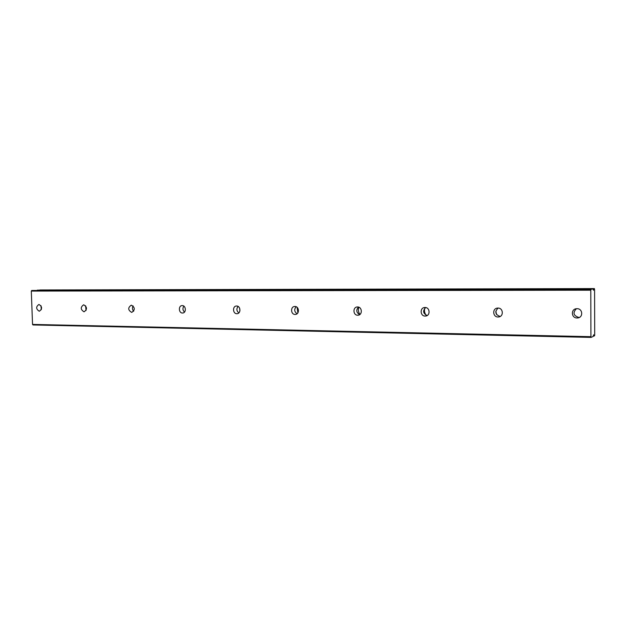 <?xml version="1.0" encoding="UTF-8"?>
<svg xmlns="http://www.w3.org/2000/svg" width="626" height="626" viewBox="0 0 626 626"><rect width="100%" height="100%" fill="white"/><g stroke="black" fill="none" stroke-linecap="round" stroke-linejoin="round"><path stroke-width="0.94" d="M576.429 308.72C572.618 312.656 573.361 315.559 578.674 317.429L579.465 317.374M577.047 317.969L577.649 317.945C583.44 317.562 582.822 308.493 577.015 308.688L576.499 308.712C570.669 309.041 571.217 318.133 577.047 317.969M39.242 311.216L39.375 311.208C42.419 308.884 42.286 306.638 38.992 304.471L38.875 304.479C35.831 306.787 35.948 309.033 39.242 311.216M83.978 311.771L84.134 311.771C87.366 309.361 87.233 307.045 83.743 304.823L83.61 304.823C80.371 307.217 80.488 309.534 83.978 311.771M131.624 312.374L131.796 312.366C135.239 309.878 135.106 307.483 131.397 305.198L131.241 305.198C127.79 307.679 127.915 310.066 131.624 312.374M182.456 313.016L182.659 313.008C186.478 312.937 186.055 305.433 182.244 305.598L182.072 305.598C178.254 305.652 178.645 313.149 182.456 313.016M236.816 313.696L237.058 313.689C241.127 313.595 240.697 305.856 236.628 306.02L236.425 306.028C232.34 306.106 232.747 313.837 236.816 313.696M295.081 314.432L295.362 314.416C299.713 314.291 299.267 306.31 294.916 306.482L294.674 306.482C290.315 306.591 290.722 314.573 295.081 314.432M357.696 315.214L358.025 315.207C362.689 315.034 362.219 306.795 357.556 306.967L357.266 306.975C352.587 307.123 353.017 315.363 357.696 315.214M425.156 316.06L425.547 316.044C430.555 315.825 430.054 307.319 425.038 307.499L424.694 307.507C419.67 307.702 420.132 316.216 425.156 316.06M498.046 316.983L498.523 316.959C503.907 316.67 503.359 307.882 497.967 308.07L497.545 308.086C492.146 308.336 492.631 317.132 498.046 316.983M590.788 290.198L590.936 289.361L593.041 288.899L593.511 290.245L594.019 288.68L594.583 289.353L594.7 334.98L594.551 335.826L593.26 335.998L594.137 336.013L593.651 334.793L593.166 336.459L591.077 337.406L590.921 336.678L32.544 324.425L31.3 291.082L590.788 290.198L590.921 336.678M31.3 291.082L31.691 290.48L590.936 289.361M591.077 337.406L32.975 324.949L32.544 324.425M31.691 290.48L593.033 288.899M39.751 290.135L593.957 288.883M594.019 288.68L39.751 290.128M39.923 289.979L594.426 288.594M40.98 305.699L41.332 309.643M85.621 305.785L86.067 310.457M133.158 305.942C132.078 307.835 132.258 309.604 133.69 311.255M183.864 306.153C182.456 308.297 182.675 310.269 184.498 312.069M238.076 306.419C236.299 308.814 236.55 310.973 238.835 312.89M296.153 306.74C293.97 309.4 294.283 311.74 297.084 313.743M358.518 307.116C355.897 310.073 356.28 312.577 359.684 314.62M425.664 307.554C422.566 310.872 423.066 313.524 427.167 315.527M498.108 308.07C494.548 311.842 495.229 314.635 500.158 316.459M239.946 310.77L239.648 308.227M297.866 312.883L297.131 307.366M359.942 314.432C358.33 312.217 357.955 309.807 358.823 307.217M426.165 315.246C424.53 313.102 424.092 310.746 424.835 308.164M496.637 314.667L495.8 311.208M594.082 335.857L593.284 335.833M577.649 317.945L579.269 317.398M358.025 315.207L358.557 315.113M425.547 316.044L426.329 315.895M498.523 316.959L499.728 316.662M593.041 288.899L37.294 290.143"/></g></svg>

